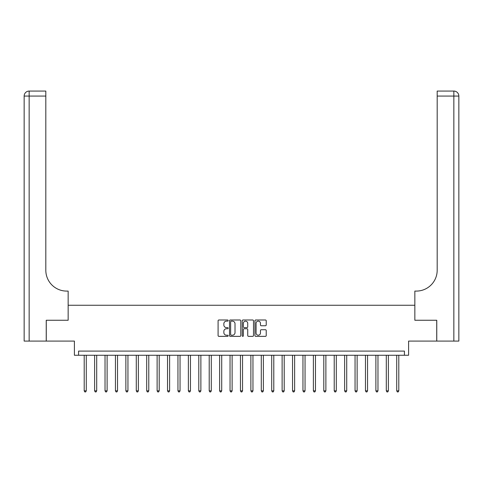<?xml version="1.0" encoding="UTF-8"?>
<svg xmlns="http://www.w3.org/2000/svg" width="483" height="483" viewBox="0 0 483 483"><rect width="100%" height="100%" fill="white"/><g stroke="black" fill="none" stroke-linecap="round" stroke-linejoin="round"><path stroke-width="0.72" d="M228.163 320.567A0.574 0.574 0 0 0 227.596 319.994L218.902 319.994A0.815 0.815 0 0 0 218.087 320.809L218.087 335.534A0.815 0.815 0 0 0 218.902 336.355L227.596 336.355A0.574 0.574 0 0 0 228.163 335.782A0.574 0.574 0 0 0 227.596 335.208L226.467 335.208A2.62 2.62 0 0 1 223.852 332.588L223.852 331.362A2.62 2.62 0 0 1 226.467 328.748L227.596 328.748A0.574 0.574 0 0 0 228.163 328.174A0.574 0.574 0 0 0 227.596 327.601L226.467 327.601A2.62 2.62 0 0 1 223.852 324.981L223.852 323.755A2.62 2.62 0 0 1 226.467 321.141L227.596 321.141A0.574 0.574 0 0 0 228.163 320.567M265.409 325.759A0.815 0.815 0 0 0 266.224 324.944L266.224 320.809A0.815 0.815 0 0 0 265.409 319.994L255.755 319.994A0.815 0.815 0 0 0 254.933 320.809L254.933 335.534A0.815 0.815 0 0 0 255.755 336.355L265.409 336.355A0.815 0.815 0 0 0 266.224 335.534L266.224 330.547A0.815 0.815 0 0 0 265.409 329.726L261.279 329.726A0.815 0.815 0 0 0 260.458 330.547L260.458 333.022A2.186 2.186 0 0 1 258.272 335.208A2.186 2.186 0 0 1 256.081 333.022L256.081 323.326A2.186 2.186 0 0 1 258.272 321.141A2.186 2.186 0 0 1 260.458 323.326L260.458 324.944A0.815 0.815 0 0 0 261.279 325.759L265.409 325.759M404.428 355.259L408.594 355.259L408.594 341.089L436.723 341.089L436.723 320.253L414.849 320.253L414.849 305.256L68.151 305.256L68.151 320.253L68.151 291.086L66.654 291.086A20.835 20.835 0 0 1 45.819 270.251L45.819 96.075L29.149 96.075L29.149 341.089L46.235 341.089L46.235 320.253L68.151 320.253L46.277 320.253L46.277 341.089L74.406 341.089L74.406 355.259L404.428 355.259L404.428 351.093L78.572 351.093L78.572 355.259M240.782 320.809A0.815 0.815 0 0 0 239.966 319.994L230.313 319.994A0.815 0.815 0 0 0 229.497 320.809L229.497 335.534A0.815 0.815 0 0 0 230.313 336.355L239.966 336.355A0.815 0.815 0 0 0 240.782 335.534L240.782 320.809M243.034 319.994L252.687 319.994A0.815 0.815 0 0 1 253.503 320.809L253.503 335.534A0.815 0.815 0 0 1 252.687 336.355L248.558 336.355A0.815 0.815 0 0 1 247.737 335.534L247.737 329.563A0.815 0.815 0 0 0 246.922 328.748L244.181 328.748A0.815 0.815 0 0 0 243.36 329.563L243.36 335.782A0.574 0.574 0 0 1 242.786 336.355A0.574 0.574 0 0 1 242.218 335.782L242.218 320.809A0.815 0.815 0 0 1 243.034 319.994M231.212 321.141A0.574 0.574 0 0 0 230.639 321.708L230.639 334.634A0.574 0.574 0 0 0 231.212 335.208L232.401 335.208A2.62 2.62 0 0 0 235.016 332.588L235.016 323.755A2.62 2.62 0 0 0 232.401 321.141L231.212 321.141M247.737 323.369A2.186 2.186 0 0 0 245.551 321.177A2.186 2.186 0 0 0 243.36 323.369L243.36 326.78A0.815 0.815 0 0 0 244.181 327.601L246.922 327.601A0.815 0.815 0 0 0 247.737 326.78L247.737 323.369M84.199 355.259L84.199 390.844L86.282 390.844L86.282 355.259M86.282 390.844L85.654 391.93L84.821 391.93L84.199 390.844M94.614 355.259L94.614 390.844L96.697 390.844L96.697 355.259M96.697 390.844L96.075 391.93L95.242 391.93L94.614 390.844M105.028 355.259L105.028 390.844L107.117 390.844L107.117 355.259M107.117 390.844L106.489 391.93L105.656 391.93L105.028 390.844M115.449 355.259L115.449 390.844L117.532 390.844L117.532 355.259M117.532 390.844L116.904 391.93L116.071 391.93L115.449 390.844M125.864 355.259L125.864 390.844L127.947 390.844L127.947 355.259M127.947 390.844L127.325 391.93L126.492 391.93L125.864 390.844M29.149 341.089L24.15 341.089L24.15 96.075A4.999 4.999 0 0 1 29.149 91.07L45.819 91.07L45.819 96.075M66.654 291.086A20.835 20.835 0 0 1 45.819 270.251M24.15 96.075A4.999 4.999 0 0 1 29.149 91.07L29.149 96.075L24.15 96.075M436.765 320.253L414.849 320.253L414.849 291.086L416.346 291.086A20.835 20.835 0 0 0 437.181 270.251L437.181 91.07L453.851 91.07A4.999 4.999 0 0 1 458.85 96.075L458.85 341.089L436.765 341.089L436.765 320.253M416.346 291.086A20.835 20.835 0 0 0 437.181 270.251M453.851 341.089L453.851 96.075L458.85 96.075A4.999 4.999 0 0 0 453.851 91.07L453.851 96.075L437.181 96.075M136.284 355.259L136.284 390.844L138.367 390.844L138.367 355.259M138.367 390.844L137.74 391.93L136.906 391.93L136.284 390.844M146.699 355.259L146.699 390.844L148.782 390.844L148.782 355.259M148.782 390.844L148.16 391.93L147.327 391.93L146.699 390.844M157.12 355.259L157.12 390.844L159.203 390.844L159.203 355.259M159.203 390.844L158.575 391.93L157.742 391.93L157.12 390.844M167.535 355.259L167.535 390.844L169.618 390.844L169.618 355.259M169.618 390.844L168.996 391.93L168.162 391.93L167.535 390.844M177.955 355.259L177.955 390.844L180.038 390.844L180.038 355.259M180.038 390.844L179.41 391.93L178.577 391.93L177.955 390.844M188.37 355.259L188.37 390.844L190.453 390.844L190.453 355.259M190.453 390.844L189.831 391.93L188.998 391.93L188.37 390.844M198.791 355.259L198.791 390.844L200.874 390.844L200.874 355.259M200.874 390.844L200.246 391.93L199.413 391.93L198.791 390.844M209.205 355.259L209.205 390.844L211.288 390.844L211.288 355.259M211.288 390.844L210.666 391.93L209.833 391.93L209.205 390.844M219.626 355.259L219.626 390.844L221.709 390.844L221.709 355.259M221.709 390.844L221.081 391.93L220.248 391.93L219.626 390.844M230.041 355.259L230.041 390.844L232.124 390.844L232.124 355.259M232.124 390.844L231.502 391.93L230.669 391.93L230.041 390.844M240.456 355.259L240.456 390.844L242.544 390.844L242.544 355.259M242.544 390.844L241.917 391.93L241.083 391.93L240.456 390.844M250.876 355.259L250.876 390.844L252.959 390.844L252.959 355.259M252.959 390.844L252.331 391.93L251.498 391.93L250.876 390.844M261.291 355.259L261.291 390.844L263.374 390.844L263.374 355.259M263.374 390.844L262.752 391.93L261.919 391.93L261.291 390.844M271.712 355.259L271.712 390.844L273.795 390.844L273.795 355.259M273.795 390.844L273.167 391.93L272.334 391.93L271.712 390.844M282.126 355.259L282.126 390.844L284.209 390.844L284.209 355.259M284.209 390.844L283.587 391.93L282.754 391.93L282.126 390.844M292.547 355.259L292.547 390.844L294.63 390.844L294.63 355.259M294.63 390.844L294.002 391.93L293.169 391.93L292.547 390.844M302.962 355.259L302.962 390.844L305.045 390.844L305.045 355.259M305.045 390.844L304.423 391.93L303.59 391.93L302.962 390.844M313.382 355.259L313.382 390.844L315.465 390.844L315.465 355.259M315.465 390.844L314.838 391.93L314.004 391.93L313.382 390.844M323.797 355.259L323.797 390.844L325.88 390.844L325.88 355.259M325.88 390.844L325.258 391.93L324.425 391.93L323.797 390.844M334.218 355.259L334.218 390.844L336.301 390.844L336.301 355.259M336.301 390.844L335.673 391.93L334.84 391.93L334.218 390.844M344.633 355.259L344.633 390.844L346.716 390.844L346.716 355.259M346.716 390.844L346.094 391.93L345.26 391.93L344.633 390.844M355.053 355.259L355.053 390.844L357.136 390.844L357.136 355.259M357.136 390.844L356.508 391.93L355.675 391.93L355.053 390.844M365.468 355.259L365.468 390.844L367.551 390.844L367.551 355.259M367.551 390.844L366.929 391.93L366.096 391.93L365.468 390.844M375.883 355.259L375.883 390.844L377.972 390.844L377.972 355.259M377.972 390.844L377.344 391.93L376.511 391.93L375.883 390.844M386.303 355.259L386.303 390.844L388.386 390.844L388.386 355.259M388.386 390.844L387.758 391.93L386.925 391.93L386.303 390.844M396.718 355.259L396.718 390.844L398.801 390.844L398.801 355.259M398.801 390.844L398.179 391.93L397.346 391.93L396.718 390.844"/></g></svg>
